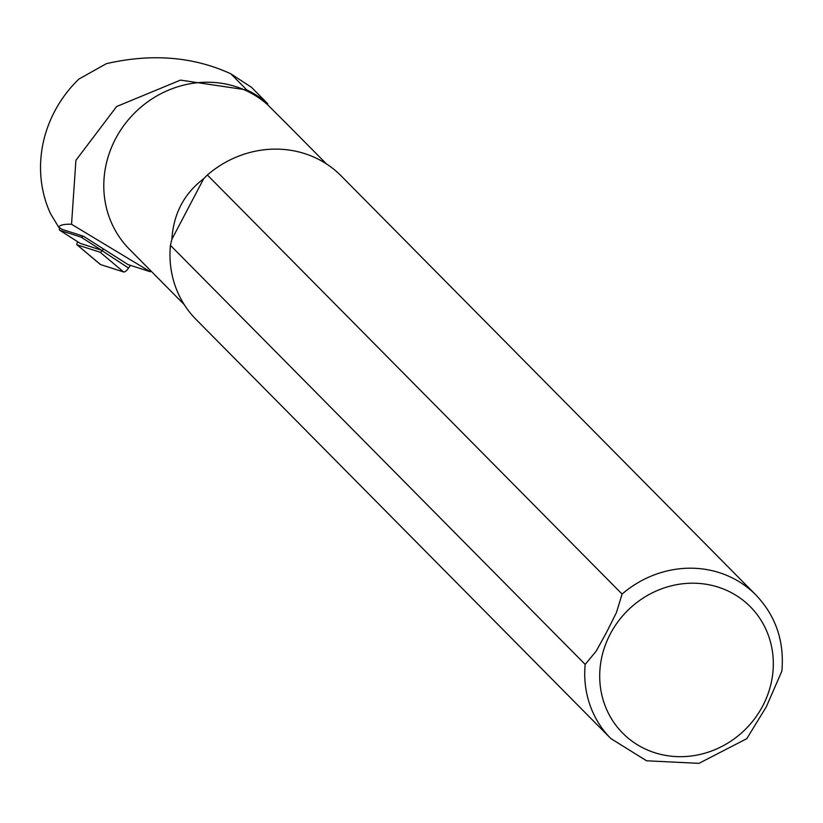 <?xml version="1.0" encoding="UTF-8"?>
<svg xmlns="http://www.w3.org/2000/svg" width="823" height="823" viewBox="0 0 823 823"><rect width="100%" height="100%" fill="white"/><g stroke="black" fill="none" stroke-linecap="round" stroke-linejoin="round"><path stroke-width="1.23" d="M102.515 250.007L102.052 250.686L128.573 268.041L130.415 265.345M128.573 268.041A6.533 2.335 122.6 0 1 123.573 271.95L100.56 264.574A6.533 2.335 -57.4 0 1 100.272 264.409A6.533 2.335 -57.4 0 1 100.056 264.142M77.825 241.849L77.732 241.983A2.551 0.916 122.6 0 0 76.971 244.77L100.272 264.409M102.052 250.686A2.551 0.916 -57.4 0 1 100.097 252.208L77.084 244.832A2.551 0.916 122.6 0 1 76.971 244.77M291.28 128.398L267.444 104.583L267.691 103.677A100.838 93.884 135.3 0 0 246.797 89.944L180.494 80.109L116.619 106.527L75.911 160.331L71.539 224.268L150.259 271.724L128.028 264.584L83.442 236.211L62.064 229.36A6.533 2.335 122.6 0 1 61.869 229.267A6.533 2.335 122.6 0 1 61.694 229.123M267.691 103.677L251.499 87.331L230.8 73.792L246.797 89.944M71.539 224.268C64.04 224.021 59.76 224.998 58.7 227.21L61.869 229.267M62.064 229.36L58.7 227.21L50.481 213.599A119.613 111.372 -44.7 0 1 78.905 79.059L106.424 63.638C151.957 53.248 193.415 56.633 230.8 73.792M150.259 271.724L151.113 271.148M267.444 104.583A100.015 93.122 135.3 0 0 132.832 114.788A100.015 93.122 135.3 0 0 129.365 249.174L184.229 304.603M170.423 245.336A102.062 95.026 135.3 0 0 196.08 319.478L610.82 738.55L646.559 760.781L698.943 763.353L746.79 738.673L766.336 706.751L781.85 671.157C784.504 641.395 775.852 615.995 755.905 594.978A102.062 95.026 135.3 0 0 622.095 594.072L616.427 612.569L606.592 632.239L596.119 651.26L585.174 664.408L170.423 245.336L171.863 239.328C173.488 213.785 184.095 193.59 203.672 178.735L207.355 175.001L622.095 594.072M755.905 594.978L341.164 175.896A102.062 95.026 135.3 0 0 207.355 175.001M171.863 239.328L203.672 178.735M103.657 249.163A4.897 1.749 122.6 0 1 101.496 250.202L80.294 243.402A4.897 1.749 122.6 0 1 80.15 243.33A4.897 1.749 122.6 0 1 80.016 243.227M83.185 236.129A4.897 1.749 122.6 0 1 81.076 237.117L59.873 230.327A4.897 1.749 122.6 0 1 59.729 230.255A4.897 1.749 122.6 0 1 59.616 227.827M100.097 252.208L123.573 271.95M77.084 244.832L100.56 264.574M585.174 664.408A102.062 95.026 135.3 0 0 610.82 738.55M610.244 634.049A89.81 83.627 135.3 0 0 688.738 756.275A89.81 83.627 135.3 0 0 760.545 619.493A89.81 83.627 135.3 0 0 610.244 634.049M80.294 243.402L59.873 230.327M101.496 250.202L81.076 237.117M283.513 120.549L326.412 163.89M59.729 230.255L80.15 243.33"/></g></svg>
